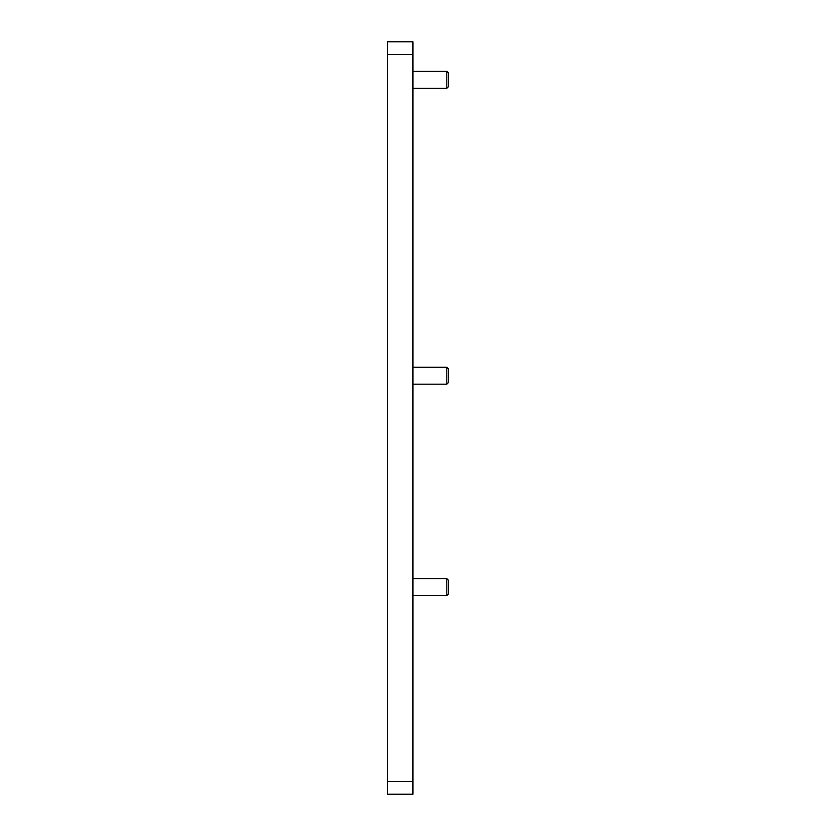 <?xml version="1.0" encoding="UTF-8"?>
<svg xmlns="http://www.w3.org/2000/svg" width="836" height="836" viewBox="0 0 836 836"><rect width="100%" height="100%" fill="white"/><g stroke="black" fill="none" stroke-linecap="round" stroke-linejoin="round"><path stroke-width="1.25" d="M412.932 781.524L412.932 41.8L387.57 41.8L387.57 794.2L412.932 794.2L412.932 781.524L387.57 781.524M446.832 71.384L448.43 72.993L448.43 86.693L446.832 88.292L446.832 71.384L412.932 71.384M446.832 88.292L412.932 88.292M446.832 578.627L448.43 580.226L448.43 593.926L446.832 595.535L446.832 578.627L412.932 578.627M446.832 595.535L412.932 595.535M446.832 367.276L448.43 368.885L448.43 382.575L446.832 384.184L446.832 367.276L412.932 367.276M446.832 384.184L412.932 384.184M412.932 54.476L387.57 54.476"/></g></svg>
